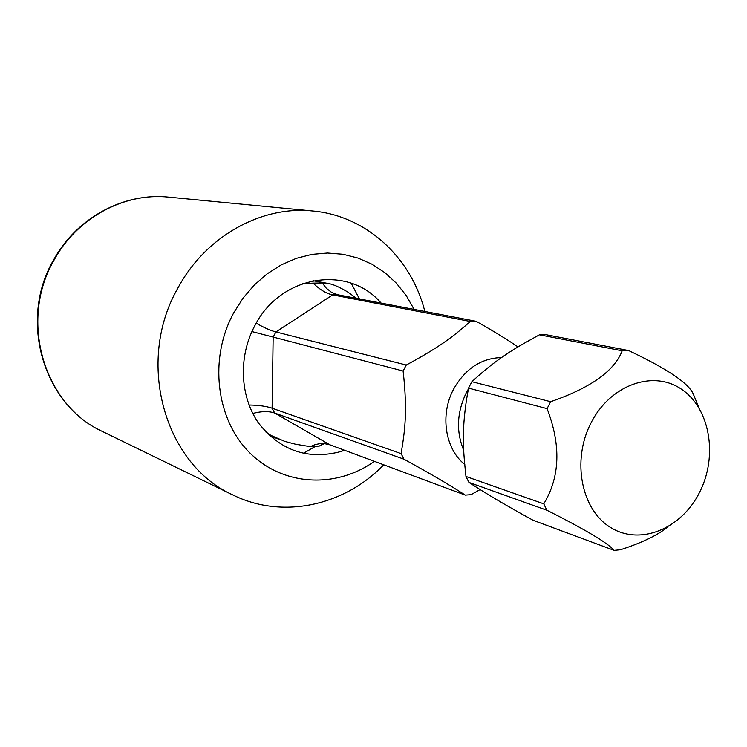 <?xml version="1.0" encoding="UTF-8"?>
<svg xmlns="http://www.w3.org/2000/svg" width="747" height="747" viewBox="0 0 747 747"><rect width="100%" height="100%" fill="white"/><g stroke="black" fill="none" stroke-linecap="round" stroke-linejoin="round"><path stroke-width="1.12" d="M351.221 283.206L359.419 298.921M315.318 446.463L303.301 453.392M356.73 298.398L347.532 291.881C339.045 286.839 332.35 283.991 327.447 283.337L322.274 282.964L326.262 288.193L331.733 292.516L337.887 294.785L476.166 321.303L470.349 321.481C456.706 333.237 444.895 344.283 406.265 365.04L403.109 371.026C407.899 413.184 404.454 432.858 401.111 453.625L403.968 459.209C429.011 472.888 449.461 484.859 465.316 495.112L471.068 494.654L480.134 489.546M324.366 443.569L319.314 446.062L322.947 444.017M319.314 446.062L310.164 446.631L315.197 444.605L320.155 443.597L324.021 443.541L329.847 444.801L465.316 495.112M266.1 432.326L270.946 435.398L284.71 441.365L295.635 444.25L310.164 446.631M337.887 294.785L332.686 294.897C326.458 293.646 319.903 289.724 313.021 283.132L302.404 283.664M313.021 283.132L322.274 282.964M628.591 350.539L622.176 350.791L539.427 334.815L545.534 334.609L628.591 350.539C667.062 368.729 688.613 383.211 693.263 393.977L698.959 407.797M476.166 321.303C492.413 330.473 506.373 339.017 518.026 346.935M539.427 334.815C518.661 346.328 499.351 356.291 471.88 381.698L468.528 388.123C460.684 429.861 463.448 451.963 465.969 476.455L468.939 482.403C485.615 493.384 507.008 506.008 533.106 520.286L614.165 550.38L620.505 549.745C641.776 542.854 657.565 535.254 667.846 526.962M471.88 381.698L550.66 401.699L547.084 408.637C561.156 445.24 560.054 476.969 543.769 503.851L546.86 510.229C585.246 529.548 607.675 542.929 614.165 550.38M699.706 492.096C681.712 528.577 640.674 545.842 611.149 527.821C581.343 510.369 571.399 460.6 591.045 422.867C610.243 384.864 653.102 369.644 681.413 389.178C710.014 408.17 718.128 455.885 699.706 492.096M550.66 401.699C590.616 387.908 614.454 370.942 622.176 350.791M256.202 323.199C264.055 327.681 270.619 330.604 275.904 331.948L406.265 365.04M470.349 321.481L332.686 294.897L275.904 331.948L273.15 337.074L403.109 371.026M249.022 404.995C258.826 405.201 266.52 406.275 272.104 408.207L401.111 453.625M251.907 331.565L273.15 337.074L272.104 408.207L274.7 413.054L403.968 459.209M468.528 388.123L547.084 408.637M465.969 476.455L543.769 503.851M468.939 482.403L546.86 510.229M329.847 444.801L274.7 413.054C268.929 411.037 261.627 411.167 252.766 413.446M344.554 450.264L340.641 451.599C307.652 460.143 280.293 450.637 258.555 423.091C239.852 396.386 238.181 356.496 254.848 325.636C280.639 274.84 348.335 264.363 381.11 303.077M414.146 309.417L406.237 295.597L396.461 283.281L385.004 272.758L372.09 264.279L358 258.06L343.041 254.269L327.522 253.028L311.816 254.391L296.27 258.369L281.274 264.886L267.174 273.832L254.325 284.999L243.064 298.128L233.662 312.928C208.721 358.663 215.995 419.095 249.423 452.495C282.711 486.148 335.907 488.837 374.387 461.347M424.838 311.462C411.41 257.752 366.544 215.799 312.9 211.009C261.534 205.425 205.64 236.22 177.879 288.071C135.319 362.062 164.573 464.578 232.943 494.99C282.422 519.529 344.311 505.784 383.743 464.821M501.358 357.57C481.152 358.233 465.232 368.757 453.606 389.14C439.787 414.632 445.072 449.05 464.821 464.513M463.719 450.338C455.969 431.449 456.865 412.185 466.399 392.548L468.388 389M232.943 494.99L102.628 431.57C43.952 405.257 18.619 320.584 54.092 260.04C77.221 217.582 124.488 192.371 168.635 197.124L312.9 211.009M280.2 439.759L269.368 435.557M327.447 283.337L312.956 280.723M344.078 450.086L340.641 451.599M102.628 431.57C43.475 404.939 18.171 320.351 53.56 260.021C76.661 217.638 124.077 192.343 168.635 197.124"/></g></svg>
